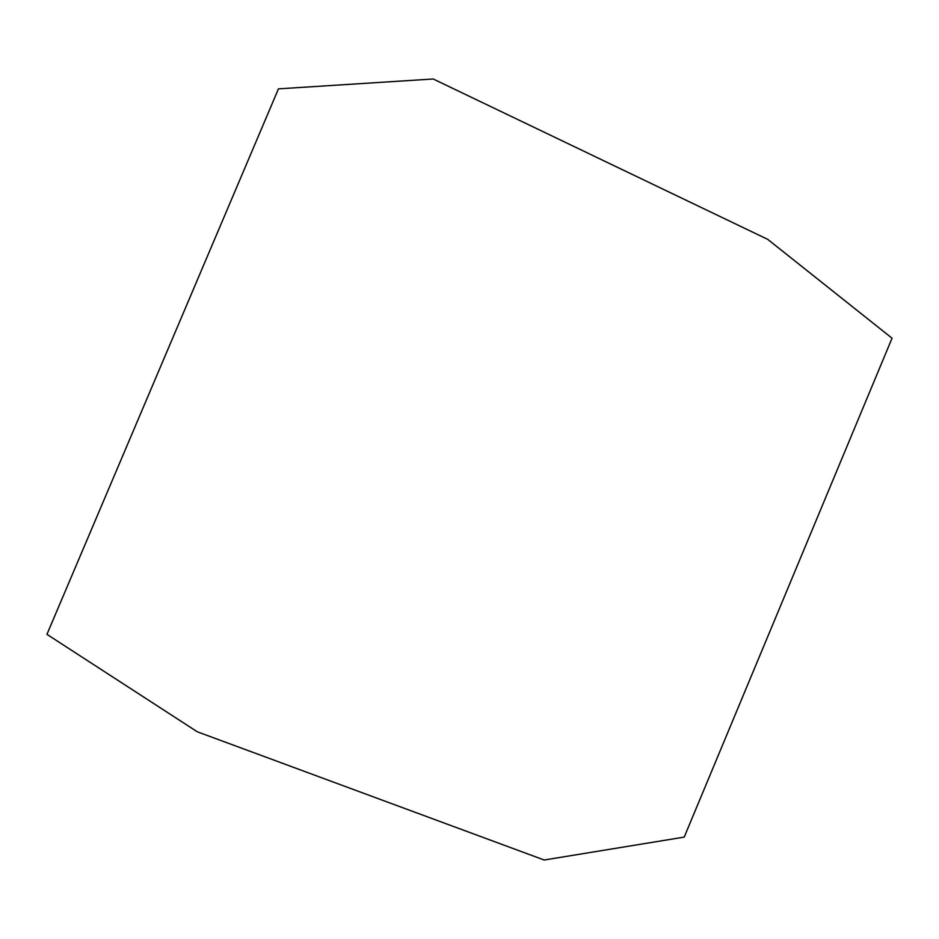 <?xml version="1.0" encoding="UTF-8"?>
<svg xmlns="http://www.w3.org/2000/svg" width="939" height="939" viewBox="0 0 939 939"><rect width="100%" height="100%" fill="white"/><g stroke="black" fill="none" stroke-linecap="round" stroke-linejoin="round"><path stroke-width="1.41" d="M892.05 338.204L684.214 837.107L544.186 860.007L197.296 731.786L46.95 634.353L278.449 88.853L433.208 78.993L767.75 239.375L892.05 338.204"/></g></svg>
